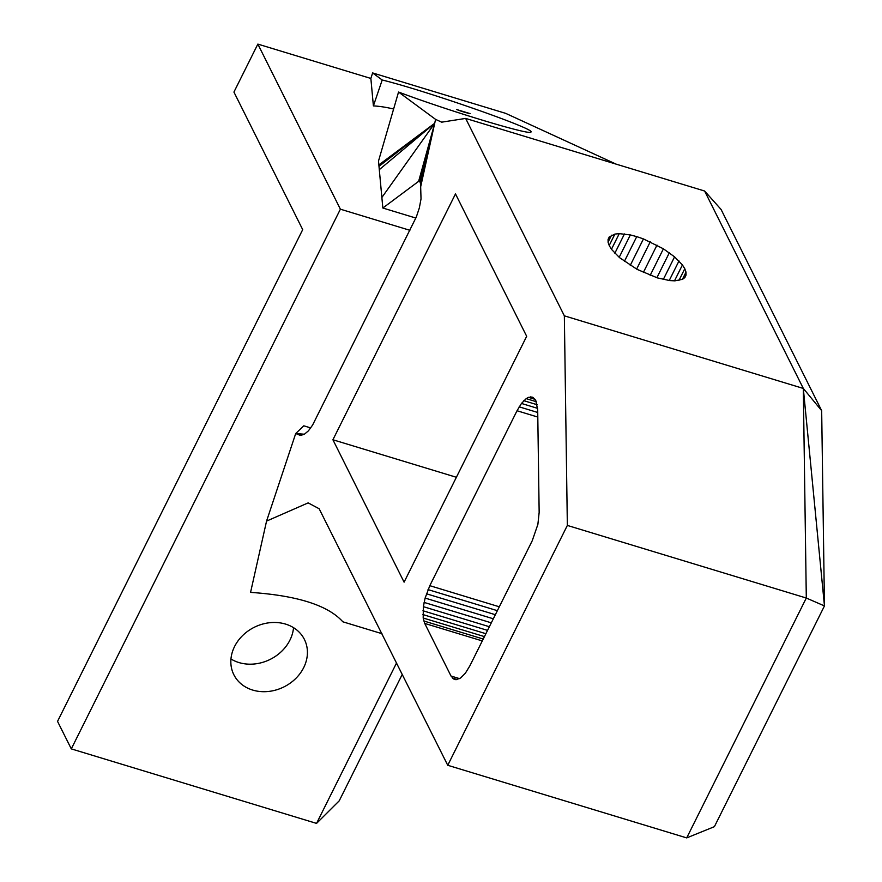 <?xml version="1.0" encoding="UTF-8"?>
<svg xmlns="http://www.w3.org/2000/svg" width="882" height="882" viewBox="0 0 882 882"><rect width="100%" height="100%" fill="white"/><g stroke="black" fill="none" stroke-linecap="round" stroke-linejoin="round"><path stroke-width="1.32" d="M456.766 109.566A39.447 14.068 26.5 0 0 470.183 113.635L456.766 109.566L470.183 113.635M616.11 164.129L505.717 113.37L372.623 72.93L370.859 78.443L373.395 105.895A86.061 30.694 -153.5 0 1 393.659 109.026M370.859 78.443L257.853 44.1L340.386 209.188L409.876 230.301M373.395 105.895L382.204 79.997C425.466 90.537 536.587 129.389 530.942 131.991C532.044 136.093 448.398 110.856 398.543 92.048L378.499 161.064L382.843 208.02L415.841 218.052M372.623 72.93L382.204 79.997M310.729 427.913L303.805 425.819L295.713 433.514L300.321 435.41L304.224 434.363L308.457 430.802L312.603 425.058L416.315 217.005L419.314 208.009L421.023 198.946L420.67 186.786L435.576 119.368L441.684 122.168L465.652 118.42L564.348 315.833L803.315 388.444L704.619 191.019L465.652 118.42M398.543 92.048L435.576 119.368M300.145 673.418A39.447 33.295 153.4 0 0 304.411 639.45A39.447 33.295 153.4 0 0 254.237 627.3A39.447 33.295 153.4 0 0 233.851 674.73A39.447 33.295 153.4 0 0 264.787 691.697A39.447 33.295 153.4 0 0 300.145 673.418M230.963 658.975A39.447 33.295 153.4 0 0 286.396 645.9A39.447 33.295 153.4 0 0 293.541 627.686M396.569 662.911L316.55 823.402L71.299 748.884L57.539 721.377L302.702 229.64L233.928 92.07L257.853 44.1M821.671 410.67L803.315 388.444L824.461 605.934L806.302 598.029L686.703 837.9L714.398 826.666L824.461 605.934L821.671 410.67L721.079 209.453L704.619 191.019M316.55 823.402L339.217 800.834L402.28 674.344M71.299 748.884L340.386 209.188M382.843 208.02L418.63 181.339L419.843 181.24L420.648 184.162L434.716 123.26L378.852 164.923M420.119 181.791L418.63 181.339L434.716 123.26L378.874 165.066M304.433 434.22L295.713 433.514L266.562 521.097L308.149 502.883L319.152 508.749L447.747 765.289L567.346 525.429L564.348 315.833M332.911 439.765L404.088 582.153L526.675 336.296L455.487 193.908L332.911 439.765L456.38 477.283M424.727 623.431L423.184 618.006L423.371 606.673L425.124 598.073L429.81 585.681L517.028 410.747L521.471 403.449L526.201 398.631L528.505 397.341L532.629 397.187L535.727 400.252L537.7 409.998L539.156 512.442L537.877 524.404L532.243 540.721L469.874 665.822L465.365 673.198L460.569 678.015L456.071 679.713L454.109 679.305L451.033 676.053L424.727 623.431L482.289 640.916M483.226 639.031L423.801 620.983M459.478 678.611L451.033 676.053M567.346 525.429L806.302 598.029L803.315 388.444M686.703 837.9L447.747 765.289M484.438 636.606L423.184 618.006M457.119 679.504L452.411 678.071M678.942 280.454L684.785 268.712L682.425 264.953L674.576 256.86L663.407 248.812L643.452 238.923L636.738 236.619L624.379 261.414M674.51 280.829L682.425 264.953M682.403 279.362L686.009 272.119L684.785 268.712M485.883 633.706L422.908 614.567M684.807 277.565L686.042 275.085L684.895 277.499L682.591 279.296L674.862 280.851L669.659 280.564L657.377 277.885L637.124 269.385L619.539 257.643L611.689 249.54L609.33 245.78L608.106 242.374L608.073 239.419L609.23 237.004L614.908 234.072L619.263 233.642L630.343 234.932L636.738 236.619M669.251 280.487L678.986 260.962M686.042 275.085L686.009 272.119M487.537 630.376L422.963 610.763M497.36 610.675L428.024 589.606M499.3 606.794L429.81 585.681M495.353 614.71L426.447 593.773M663.319 279.44L674.576 256.86M619.186 257.312L630.343 234.932M630.255 265.383L643.452 238.923M489.367 626.727L423.371 606.673M537.8 417.065L517.028 410.747M493.314 618.789L425.124 598.073M656.892 277.72L669.328 252.77M614.853 253.211L624.456 233.939M636.639 269.109L650.266 241.778M491.307 622.835L424.088 602.406M537.733 412.478L519.178 406.834M650.166 275.371L663.407 248.812M611.491 249.22L619.263 233.642M643.353 272.472L656.991 245.108M537.579 408.344L521.471 403.449M609.219 245.472L614.908 234.072M420.67 186.786L420.648 184.162M537.138 404.728L523.842 400.693M608.106 242.054L611.524 235.207M536.3 401.696L526.201 398.631M535.054 399.337L528.505 397.341M533.345 397.672L530.666 396.856M266.562 521.097L250.565 592.384C297.322 595.559 328.082 605.361 342.844 621.799L381.95 633.684M378.962 166.092L434.716 123.26L378.984 166.334M379.293 169.675L434.716 123.26L381.873 197.48M295.713 433.514L301.468 435.289M419.071 181.086L434.716 123.26L419.865 181.295M419.843 181.24L434.716 123.26L420.041 181.626M420.372 182.287L434.716 123.26L420.46 182.839M420.659 184.779L434.716 123.26"/></g></svg>
